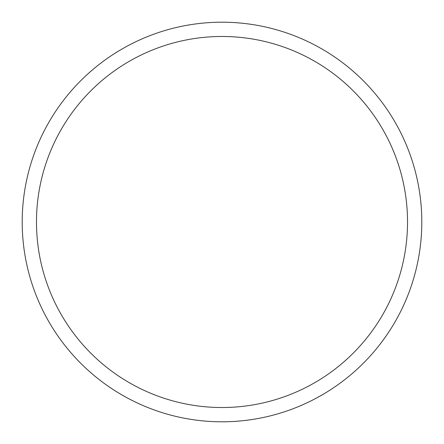 <?xml version="1.0" encoding="UTF-8"?>
<svg xmlns="http://www.w3.org/2000/svg" width="444" height="444" viewBox="0 0 444 444"><rect width="100%" height="100%" fill="white"/><g stroke="black" fill="none" stroke-linecap="round" stroke-linejoin="round"><path stroke-width="0.67" d="M36.48 222A185.52 185.52 0 0 1 314.763 61.333A185.52 185.52 0 0 1 314.763 382.667A185.52 185.52 0 0 1 36.48 222M22.2 222A199.8 199.8 0 0 1 321.9 48.968A199.8 199.8 0 0 1 321.9 395.032A199.8 199.8 0 0 1 22.2 222"/></g></svg>
